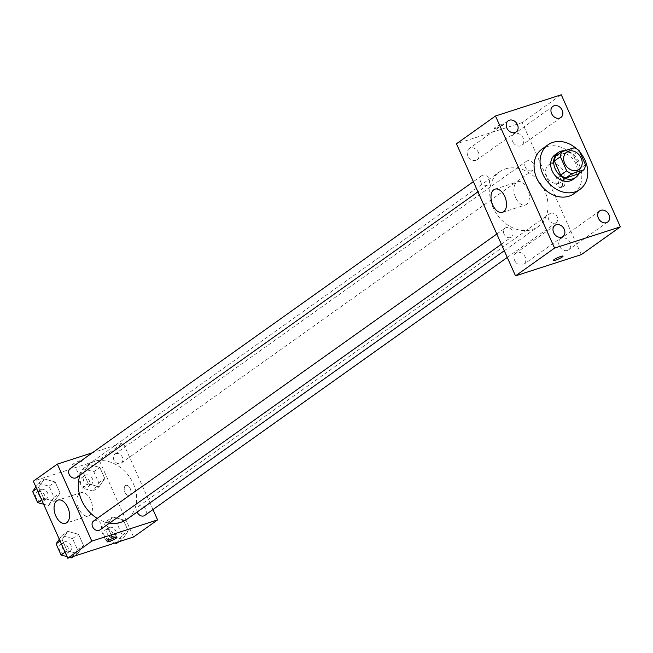 <?xml version="1.0" encoding="UTF-8"?>
<svg xmlns="http://www.w3.org/2000/svg" width="653" height="653" viewBox="0 0 653 653"><rect width="100%" height="100%" fill="white"/><g stroke="black" fill="none" stroke-linecap="round" stroke-linejoin="round"><path stroke-width="0.49" stroke-dasharray="3.27 2.45" d="M550.61 163.936A10.668 8.497 -125.4 0 1 562.543 169.747A10.668 8.497 -125.4 0 1 561.098 182.252A10.668 8.497 -125.4 0 1 547.989 178.489A10.668 8.497 -125.4 0 1 548.732 164.874A10.668 8.497 -125.4 0 1 550.61 163.936M585.488 164.768L579.48 169.037L573.171 154.924L579.17 150.647M555.981 155.953L568.028 152.059L574.036 147.79M568.028 152.059A14.48 11.534 -125.4 0 1 573.171 154.924M579.48 169.037A14.48 11.534 -125.4 0 1 577.881 174.073M579.178 173.151A15.239 12.138 54.6 0 0 578.672 161.226A15.239 12.138 54.6 0 0 564.821 150.761M555.091 154.737A15.239 12.138 -125.4 0 1 557.768 153.398A15.239 12.138 -125.4 0 1 575.668 163.356A15.239 12.138 -125.4 0 1 572.763 179.567M576.974 149.104A27.426 21.851 -125.4 0 1 579.774 152.002M542.014 149.08A27.426 21.851 -125.4 0 1 546.839 146.664A27.426 21.851 -125.4 0 1 577.538 161.601A27.426 21.851 -125.4 0 1 573.824 193.778M514.621 260.416A6.848 5.461 -125.4 0 1 515.927 253.127A6.848 5.461 -125.4 0 1 524.343 255.552A6.848 5.461 -125.4 0 1 523.869 264.294A6.848 5.461 -125.4 0 1 514.621 260.416M467.85 155.855A6.848 5.461 -125.4 0 1 469.156 148.566A6.848 5.461 -125.4 0 1 477.572 150.99A6.848 5.461 -125.4 0 1 477.098 159.732A6.848 5.461 -125.4 0 1 467.85 155.855M512.581 141.407A6.848 5.461 -125.4 0 1 513.887 134.126A6.848 5.461 -125.4 0 1 522.302 136.542A6.848 5.461 -125.4 0 1 521.829 145.284A6.848 5.461 -125.4 0 1 512.581 141.407M559.352 245.969A6.848 5.461 -125.4 0 1 560.658 238.688A6.848 5.461 -125.4 0 1 569.081 241.104A6.848 5.461 -125.4 0 1 568.608 249.846A6.848 5.461 -125.4 0 1 559.352 245.969M515.641 197.63A12.195 7.15 72.1 0 1 517.894 181.754A12.195 7.15 72.1 0 1 528.448 191.158A12.195 7.15 72.1 0 1 525.387 204.96A12.195 7.15 72.1 0 1 515.641 197.63M581.309 254.629L522.229 122.552L561.27 94.767M563.686 186.456A5.33 3.126 72.1 0 1 563.172 186.717A5.33 3.126 72.1 0 1 558.552 182.603A5.33 3.126 72.1 0 1 559.89 176.563A5.33 3.126 72.1 0 1 564.347 180.22A5.33 3.126 72.1 0 1 563.686 186.456M561.319 187.223A5.33 3.126 72.1 0 1 560.805 187.484A5.33 3.126 72.1 0 1 556.185 183.371A5.33 3.126 72.1 0 1 557.523 177.33A5.33 3.126 72.1 0 1 561.972 180.987A5.33 3.126 72.1 0 1 561.319 187.223M522.229 122.552L456.447 143.791M496.468 128.094A5.33 0.784 155.9 0 0 501.586 125.882A5.33 0.784 155.9 0 0 503.969 124.046A5.33 0.784 155.9 0 0 498.778 125.507A5.33 0.784 155.9 0 0 494.231 128.404A5.33 0.784 155.9 0 0 496.468 128.094A5.33 0.784 155.9 0 0 501.586 125.89A5.33 0.784 155.9 0 0 503.969 124.054A5.33 0.784 155.9 0 0 498.778 125.507A5.33 0.784 155.9 0 0 494.231 128.404A5.33 0.784 155.9 0 0 496.476 128.102M553.311 260.474L553.311 260.482A5.33 0.784 -24.1 0 1 553.311 260.474A5.33 0.784 -24.1 0 1 555.695 258.637A5.33 0.784 -24.1 0 1 560.805 256.425A5.33 0.784 -24.1 0 1 563.049 256.123L563.049 256.123M504.002 233.994A5.485 4.367 -125.4 0 1 505.055 228.158A5.485 4.367 -125.4 0 1 506.018 227.677A5.485 4.367 -125.4 0 1 512.156 230.664A5.485 4.367 -125.4 0 1 511.413 237.096A5.485 4.367 -125.4 0 1 504.002 233.994M525.298 167.16A5.485 4.367 -125.4 0 1 526.351 161.324A5.485 4.367 -125.4 0 1 527.314 160.834A5.485 4.367 -125.4 0 1 533.452 163.83A5.485 4.367 -125.4 0 1 532.709 170.262A5.485 4.367 -125.4 0 1 525.298 167.16M550.748 213.229A5.485 4.367 -125.4 0 1 556.887 216.216A5.485 4.367 -125.4 0 1 556.144 222.649A5.485 4.367 -125.4 0 1 549.402 220.714A5.485 4.367 -125.4 0 1 549.785 213.711A5.485 4.367 -125.4 0 1 550.748 213.229M480.567 181.599A5.485 4.367 -125.4 0 1 481.612 175.763A5.485 4.367 -125.4 0 1 488.354 177.706A5.485 4.367 -125.4 0 1 487.979 184.709A5.485 4.367 -125.4 0 1 487.016 185.191A5.485 4.367 -125.4 0 1 480.567 181.599M505.34 168.939A33.523 26.7 -125.4 0 1 542.863 187.207A33.523 26.7 -125.4 0 1 538.317 226.526A33.523 26.7 -125.4 0 1 497.121 214.69A33.523 26.7 -125.4 0 1 499.439 171.894A33.523 26.7 -125.4 0 1 505.34 168.939M80.18 474.919A33.523 26.7 -125.4 0 1 88.033 464.675A33.523 26.7 -125.4 0 1 93.934 461.728A33.523 26.7 -125.4 0 1 131.457 479.988A33.523 26.7 -125.4 0 1 126.911 519.306M109.565 523.077A33.523 26.7 -125.4 0 1 97.232 518.392M76.572 477.49A5.485 4.367 54.6 0 0 76.948 470.486A5.485 4.367 54.6 0 0 70.206 468.552M137.187 511.993A5.485 4.367 -125.4 0 1 138.379 506.499A5.485 4.367 -125.4 0 1 139.342 506.01A5.485 4.367 -125.4 0 1 145.48 508.997A5.485 4.367 -125.4 0 1 144.737 515.437M115.907 453.623A5.485 4.367 -125.4 0 1 122.046 456.61A5.485 4.367 -125.4 0 1 121.303 463.042A5.485 4.367 -125.4 0 1 114.561 461.108A5.485 4.367 -125.4 0 1 114.944 454.104A5.485 4.367 -125.4 0 1 115.907 453.623M93.648 520.939A5.485 4.367 -125.4 0 1 94.612 520.457A5.485 4.367 -125.4 0 1 100.75 523.445A5.485 4.367 -125.4 0 1 100.007 529.877M152.982 509.569L123.131 442.848L92.359 452.782M133.571 536.995L99.109 459.949L123.131 442.848M125.449 485.636A5.33 3.126 -107.9 0 0 124.788 491.872A5.33 3.126 -107.9 0 0 129.237 495.529A5.33 3.126 -107.9 0 0 130.576 489.489A5.33 3.126 -107.9 0 0 125.964 485.375A5.33 3.126 -107.9 0 0 125.449 485.636A5.33 3.126 -107.9 0 0 124.788 491.872A5.33 3.126 -107.9 0 0 129.237 495.529A5.33 3.126 -107.9 0 0 130.576 489.497A5.33 3.126 -107.9 0 0 125.956 485.383A5.33 3.126 -107.9 0 0 125.441 485.636M67.063 550.724L77.772 553.63L83.511 545.41L78.54 534.293L67.83 531.387L62.092 539.607L67.063 550.724L77.772 553.63L83.511 545.41L78.54 534.293L67.83 531.387L62.092 539.607L67.063 550.724L65.071 552.144M88.359 483.889L99.068 486.795L104.807 478.576L99.836 467.458L89.126 464.552L83.388 472.764L88.359 483.889L99.068 486.795L104.807 478.576L99.836 467.458L89.126 464.552L83.388 472.764L88.359 483.889L82.36 488.158L93.069 491.064L98.799 482.853L93.828 471.727L83.119 468.821L77.38 477.041L82.36 488.158M99.109 459.949L33.327 481.188M111.802 536.276L122.511 539.182L128.241 530.971L123.27 519.845L112.561 516.939L106.823 525.159L111.802 536.276L122.511 539.182L128.241 530.971L123.27 519.845L112.561 516.939L106.823 525.159L111.802 536.276L105.794 540.553L114.895 543.018M43.629 498.329L54.338 501.235L60.076 493.023L55.105 481.898L44.388 479L38.658 487.211L43.629 498.329L54.338 501.235L60.076 493.023L55.105 481.898L44.388 479L38.658 487.211L43.629 498.329L41.629 499.757M74.85 464.422A5.33 0.784 155.9 0 0 79.96 462.21A5.33 0.784 155.9 0 0 82.343 460.373A5.33 0.784 155.9 0 0 77.16 461.834A5.33 0.784 155.9 0 0 72.614 464.732A5.33 0.784 155.9 0 0 74.85 464.422M74.85 464.43A5.33 0.784 155.9 0 0 79.968 462.218A5.33 0.784 155.9 0 0 82.351 460.381A5.33 0.784 155.9 0 0 77.16 461.834A5.33 0.784 155.9 0 0 72.614 464.732A5.33 0.784 155.9 0 0 74.85 464.43M113.328 534.954A5.33 0.784 -24.1 0 1 115.573 534.644A5.33 0.784 -24.1 0 1 111.026 537.541A5.33 0.784 -24.1 0 1 105.835 539.003A5.33 0.784 -24.1 0 1 108.218 537.166A5.33 0.784 -24.1 0 1 113.328 534.954M79.788 493.301A12.195 7.15 72.1 0 1 80.964 492.705A12.195 7.15 72.1 0 1 91.518 502.108A12.195 7.15 72.1 0 1 88.457 515.903A12.195 7.15 72.1 0 1 78.278 507.552A12.195 7.15 72.1 0 1 79.788 493.301M43.637 504.238L48.338 505.512L54.068 497.292L49.097 486.175L38.388 483.269L35.866 486.877M41.147 489.44A5.485 4.367 -125.4 0 1 47.285 492.427A5.485 4.367 -125.4 0 1 46.543 498.859A5.485 4.367 -125.4 0 1 39.8 496.925A5.485 4.367 -125.4 0 1 40.176 489.921A5.485 4.367 -125.4 0 1 41.147 489.44M48.338 505.512L54.338 501.235M54.068 497.292L60.076 493.023M49.097 486.175L55.105 481.898M38.388 483.269L44.388 479M36.658 488.632L38.658 487.211M38.143 491.578A5.485 4.367 -125.4 0 1 44.282 494.566A5.485 4.367 -125.4 0 1 43.539 500.998A5.485 4.367 -125.4 0 1 36.797 499.063A5.485 4.367 -125.4 0 1 37.172 492.06A5.485 4.367 -125.4 0 1 38.143 491.578M71.773 557.907L77.503 549.687L72.532 538.57L61.823 535.664L59.309 539.264M67.071 556.625L70.165 557.466M64.582 541.827A5.485 4.367 -125.4 0 1 70.72 544.814A5.485 4.367 -125.4 0 1 69.977 551.254A5.485 4.367 -125.4 0 1 63.235 549.312A5.485 4.367 -125.4 0 1 63.619 542.317A5.485 4.367 -125.4 0 1 64.582 541.827M74.222 556.16L77.772 553.63M77.503 549.687L83.511 545.41M72.532 538.57L78.54 534.293M61.823 535.664L67.83 531.387M60.092 541.027L62.092 539.607M61.578 543.965A5.485 4.367 -125.4 0 1 67.716 546.953A5.485 4.367 -125.4 0 1 66.973 553.393A5.485 4.367 -125.4 0 1 60.231 551.45A5.485 4.367 -125.4 0 1 60.615 544.447A5.485 4.367 -125.4 0 1 61.578 543.965M85.878 474.992A5.485 4.367 -125.4 0 1 92.016 477.98A5.485 4.367 -125.4 0 1 91.273 484.412A5.485 4.367 -125.4 0 1 84.531 482.477A5.485 4.367 -125.4 0 1 84.914 475.474A5.485 4.367 -125.4 0 1 85.878 474.992M93.069 491.064L99.068 486.795M98.799 482.853L104.807 478.576M93.828 471.727L99.836 467.458M83.119 468.821L89.126 464.552M77.38 477.041L83.388 472.764M82.874 477.131A5.485 4.367 -125.4 0 1 89.012 480.118A5.485 4.367 -125.4 0 1 88.269 486.55A5.485 4.367 -125.4 0 1 81.527 484.616A5.485 4.367 -125.4 0 1 81.911 477.612A5.485 4.367 -125.4 0 1 82.874 477.131M116.503 543.459L122.233 535.24L117.262 524.122L106.553 521.216L100.815 529.428L105.794 540.553M109.312 527.387A5.485 4.367 -125.4 0 1 115.45 530.375A5.485 4.367 -125.4 0 1 114.708 536.807A5.485 4.367 -125.4 0 1 107.965 534.872A5.485 4.367 -125.4 0 1 108.349 527.869A5.485 4.367 -125.4 0 1 109.312 527.387M118.952 541.712L122.511 539.182M122.233 535.24L128.241 530.971M117.262 524.122L123.27 519.845M106.553 521.216L112.561 516.939M100.815 529.428L106.823 525.159M106.308 529.518A5.485 4.367 -125.4 0 1 112.447 532.505A5.485 4.367 -125.4 0 1 111.704 538.945A5.485 4.367 -125.4 0 1 104.962 537.011A5.485 4.367 -125.4 0 1 105.345 530.007A5.485 4.367 -125.4 0 1 106.308 529.518M566.747 152.051L548.732 164.874M579.121 169.429L561.098 182.252M554.968 225.35L515.927 253.127M562.91 236.517L523.869 264.294M508.197 120.789L469.156 148.566M516.139 131.947L477.098 159.732M552.928 106.341L513.887 134.126M560.87 117.507L521.829 145.284M599.699 210.903L560.658 238.688M607.641 222.069L568.608 249.846M502.5 212.347L525.387 204.96M495.007 189.15L517.894 181.754M560.805 187.484L563.172 186.717M557.523 177.33L559.89 176.563M504.287 250.744L538.317 226.526M88.033 464.675L499.439 171.894M481.612 175.763L473.376 181.632M487.979 184.709L477.947 191.843M507.283 257.429L556.144 222.649M138.379 506.499L549.785 213.711M121.303 463.042L532.709 170.262M114.944 454.104L526.351 161.324M501.382 244.238L511.413 237.096M496.811 234.019L505.055 228.158M105.835 539.003L107.076 541.778M115.573 534.644L116.814 537.419M80.964 492.705L58.076 500.1M88.457 515.903L65.569 523.298M43.539 500.998L46.543 498.859M37.172 492.06L40.176 489.921M66.973 553.393L69.977 551.254M60.615 544.447L63.619 542.317M88.269 486.55L91.273 484.412M81.911 477.612L84.914 475.474M111.704 538.945L114.708 536.807M105.345 530.007L108.349 527.869"/><path stroke-width="0.98" d="M568.624 151.112A10.668 8.497 -125.4 0 1 580.566 156.924A10.668 8.497 -125.4 0 1 579.121 169.429A10.668 8.497 -125.4 0 1 566.012 165.666A10.668 8.497 -125.4 0 1 566.747 152.051A10.668 8.497 -125.4 0 1 568.624 151.112M560.38 156.72L566.69 170.833A14.48 11.534 -125.4 0 0 571.832 173.698L583.88 169.804A14.48 11.534 -125.4 0 0 585.488 164.768L579.17 150.647A14.48 11.534 -125.4 0 0 574.036 147.79L561.98 151.684A14.48 11.534 -125.4 0 0 560.38 156.72L554.373 160.989L560.69 175.11L566.69 170.833M554.373 160.989A14.48 11.534 -125.4 0 1 555.981 155.953L561.98 151.684M560.69 175.11A14.48 11.534 -125.4 0 0 565.825 177.967L577.881 174.073L583.88 169.804M564.821 150.761A15.239 12.138 54.6 0 0 558.095 152.598A15.239 12.138 54.6 0 0 557.042 172.049A15.239 12.138 54.6 0 0 575.766 177.428A15.239 12.138 54.6 0 0 579.178 173.151M575.766 177.428L572.763 179.567A15.239 12.138 -125.4 0 1 554.038 174.188A15.239 12.138 -125.4 0 1 555.091 154.737L558.095 152.598M565.825 177.967L571.832 173.698M579.774 152.002A27.426 21.851 -125.4 0 1 579.831 189.501A27.426 21.851 -125.4 0 1 546.12 179.82A27.426 21.851 -125.4 0 1 548.022 144.803A27.426 21.851 -125.4 0 1 552.846 142.387A27.426 21.851 -125.4 0 1 576.974 149.104M579.831 189.501L573.824 193.778A27.426 21.851 -125.4 0 1 540.121 184.097A27.426 21.851 -125.4 0 1 542.014 149.08L548.022 144.803M553.654 232.639A6.848 5.461 -125.4 0 1 554.968 225.35A6.848 5.461 -125.4 0 1 563.384 227.766A6.848 5.461 -125.4 0 1 562.91 236.517A6.848 5.461 -125.4 0 1 553.654 232.639M506.883 128.078A6.848 5.461 -125.4 0 1 508.197 120.789A6.848 5.461 -125.4 0 1 516.613 123.205A6.848 5.461 -125.4 0 1 516.139 131.947A6.848 5.461 -125.4 0 1 506.883 128.078M551.614 113.63A6.848 5.461 -125.4 0 1 552.928 106.341A6.848 5.461 -125.4 0 1 561.343 108.757A6.848 5.461 -125.4 0 1 560.87 117.507A6.848 5.461 -125.4 0 1 551.614 113.63M598.393 218.192A6.848 5.461 -125.4 0 1 599.699 210.903A6.848 5.461 -125.4 0 1 608.114 213.319A6.848 5.461 -125.4 0 1 607.641 222.069A6.848 5.461 -125.4 0 1 598.393 218.192M620.35 226.844L561.27 94.767L495.488 116.005L554.568 248.091L620.35 226.844L581.309 254.629L515.527 275.868L554.568 248.091M515.527 275.868L456.447 143.791L495.488 116.005M492.746 205.026A12.195 7.15 72.1 0 1 495.007 189.15A12.195 7.15 72.1 0 1 505.553 198.553A12.195 7.15 72.1 0 1 502.5 212.347A12.195 7.15 72.1 0 1 492.746 205.026M560.805 256.433A5.33 0.784 -24.1 0 1 563.049 256.123A5.33 0.784 -24.1 0 1 558.503 259.021A5.33 0.784 -24.1 0 1 553.311 260.482A5.33 0.784 -24.1 0 1 555.695 258.645A5.33 0.784 -24.1 0 1 560.805 256.433M563.049 256.123A5.33 0.784 -24.1 0 1 558.503 259.021A5.33 0.784 -24.1 0 1 553.311 260.482M504.287 250.744L126.911 519.306A33.523 26.7 -125.4 0 1 109.565 523.077M97.232 518.392A33.523 26.7 -125.4 0 1 80.18 474.919M473.376 181.632L70.206 468.552A5.485 4.367 54.6 0 0 69.463 474.984A5.485 4.367 54.6 0 0 75.609 477.972A5.485 4.367 54.6 0 0 76.572 477.49L477.947 191.843M507.283 257.429L144.737 515.437A5.485 4.367 -125.4 0 1 137.187 511.993M501.382 244.238L100.007 529.877A5.485 4.367 -125.4 0 1 93.265 527.942A5.485 4.367 -125.4 0 1 93.648 520.939L496.811 234.019M92.359 452.782L57.35 464.095L91.812 541.141L157.593 519.894L152.982 509.569M57.35 464.095L33.327 481.188L67.79 558.233L133.571 536.995L157.593 519.894M67.79 558.233L91.812 541.141M56.893 500.688A12.195 7.15 72.1 0 1 58.076 500.1A12.195 7.15 72.1 0 1 68.622 509.503A12.195 7.15 72.1 0 1 65.569 523.298A12.195 7.15 72.1 0 1 55.391 514.948A12.195 7.15 72.1 0 1 56.893 500.688M114.569 537.729A5.33 0.784 -24.1 0 1 116.814 537.419A5.33 0.784 -24.1 0 1 112.267 540.317A5.33 0.784 -24.1 0 1 107.076 541.778A5.33 0.784 -24.1 0 1 109.459 539.941A5.33 0.784 -24.1 0 1 114.569 537.729M35.866 486.877L32.65 491.489L37.621 502.606L43.637 504.238M32.65 491.489L36.658 488.632M37.621 502.606L41.629 499.757M59.309 539.264L56.085 543.876L61.064 555.001L67.071 556.625M70.165 557.466L71.773 557.907L74.222 556.16M56.085 543.876L60.092 541.027M61.064 555.001L65.071 552.144M114.895 543.018L116.503 543.459L118.952 541.712"/></g></svg>

